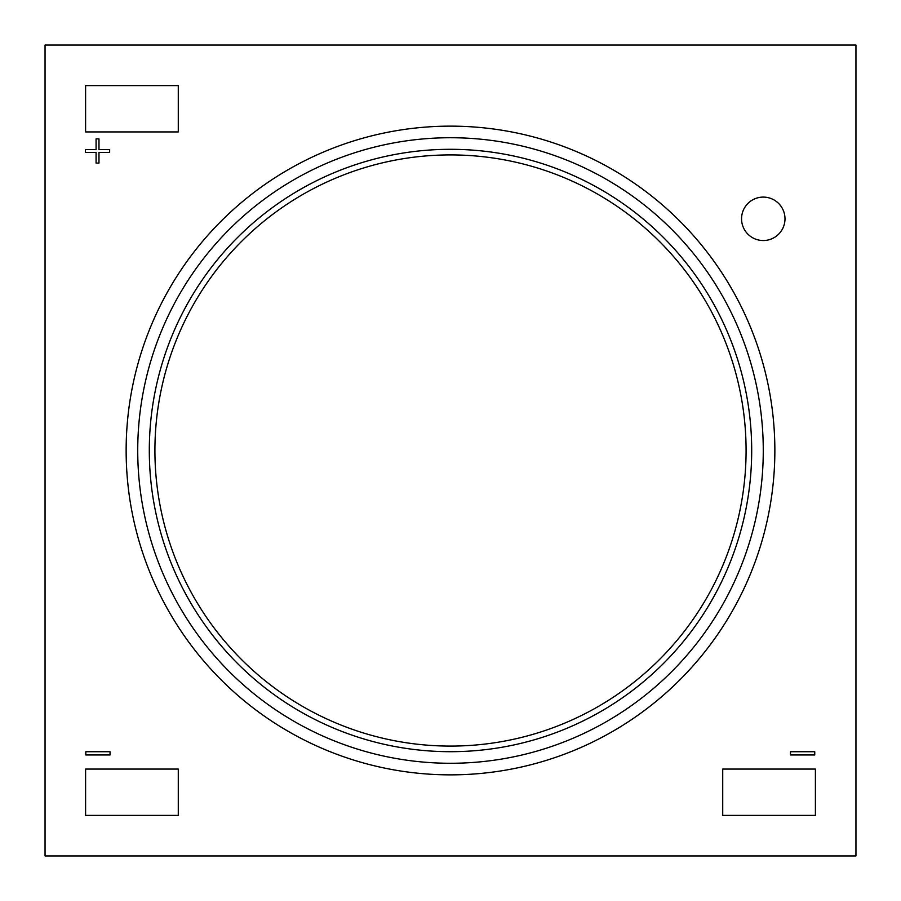 <?xml version="1.0" encoding="UTF-8"?>
<svg xmlns="http://www.w3.org/2000/svg" width="901" height="901" viewBox="0 0 901 901"><rect width="100%" height="100%" fill="white"/><g stroke="black" fill="none" stroke-linecap="round" stroke-linejoin="round"><path stroke-width="1.35" d="M450.5 746.084A295.584 295.584 0 0 0 746.084 450.5A295.584 295.584 0 0 0 450.5 154.916A295.584 295.584 0 0 0 154.916 450.5A295.584 295.584 0 0 0 450.5 746.084M450.5 126.14A324.36 324.36 0 0 1 774.86 450.5A324.36 324.36 0 0 1 450.5 774.86A324.36 324.36 0 0 0 774.86 450.5A324.36 324.36 0 0 0 450.5 126.14A324.36 324.36 0 0 0 126.14 450.5A324.36 324.36 0 0 0 450.5 774.86A324.36 324.36 0 0 1 126.14 450.5A324.36 324.36 0 0 1 450.5 126.14M763.271 240.533A21.725 21.725 0 0 0 784.996 218.819A21.725 21.725 0 0 0 763.271 197.094A21.725 21.725 0 0 0 741.557 218.819A21.725 21.725 0 0 0 763.271 240.533M855.95 45.05L855.95 855.95L45.05 855.95L45.05 45.05L855.95 45.05M85.809 751.727L85.809 754.959L110.046 754.959L110.046 751.727L85.809 751.727M790.504 751.727L790.504 754.959L814.741 754.959L814.741 751.727L790.504 751.727M85.415 152.438L96.08 152.438L96.08 163.104L98.975 163.104L98.975 152.438L109.64 152.438L109.64 149.543L98.975 149.543L98.975 138.867L96.08 138.867L96.08 149.543L85.415 149.543L85.415 152.438M178.274 769.071L178.274 815.405L85.595 815.405L85.595 769.071L178.274 769.071M815.405 769.071L815.405 815.405L722.726 815.405L722.726 769.071L815.405 769.071M178.274 85.595L178.274 131.929L85.595 131.929L85.595 85.595L178.274 85.595M450.5 149.307A301.193 301.193 0 0 1 751.693 450.5A301.193 301.193 0 0 1 450.5 751.693A301.193 301.193 0 0 1 149.307 450.5A301.193 301.193 0 0 1 450.5 149.307M450.5 763.271A312.771 312.771 0 0 0 763.271 450.5A312.771 312.771 0 0 0 450.5 137.729A312.771 312.771 0 0 0 137.729 450.5A312.771 312.771 0 0 0 450.5 763.271"/></g></svg>

